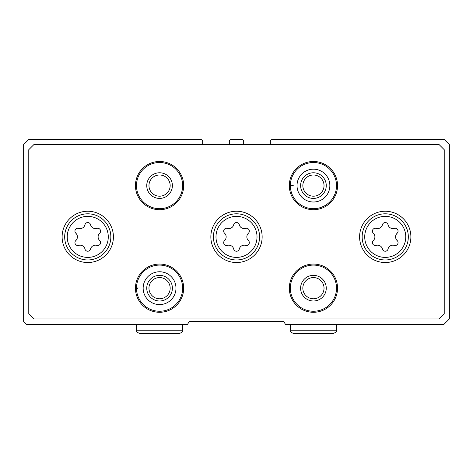 <?xml version="1.0" encoding="UTF-8"?>
<svg xmlns="http://www.w3.org/2000/svg" width="473" height="473" viewBox="0 0 473 473"><rect width="100%" height="100%" fill="white"/><g stroke="black" fill="none" stroke-linecap="round" stroke-linejoin="round"><path stroke-width="0.71" d="M202.651 144.567L202.651 141.486A2.052 2.052 0 0 0 200.599 139.434L28.776 139.434L23.65 144.567L23.65 321.51L26.47 324.33L187.568 324.33L189.2 321.51L283.8 321.51L285.432 324.33L443.964 324.33L449.35 318.95L449.35 144.567L444.224 139.434L272.401 139.434A2.052 2.052 0 0 0 270.349 141.486L270.349 144.567M243.678 144.567L243.678 141.486A2.052 2.052 0 0 0 241.626 139.434L231.374 139.434A2.052 2.052 0 0 0 229.322 141.486L229.322 144.567M113.408 236.884A25.643 25.643 0 0 0 74.941 214.677A25.643 25.643 0 0 0 74.941 259.092A25.643 25.643 0 0 0 113.408 236.884M410.883 236.884A25.643 25.643 0 0 0 372.417 214.677A25.643 25.643 0 0 0 372.417 259.092A25.643 25.643 0 0 0 410.883 236.884M262.143 236.884A25.643 25.643 0 0 0 223.676 214.677A25.643 25.643 0 0 0 223.676 259.092A25.643 25.643 0 0 0 262.143 236.884M183.672 288.175A24.105 24.105 0 0 0 147.511 267.298A24.105 24.105 0 0 0 147.511 309.052A24.105 24.105 0 0 0 183.672 288.175M337.539 288.175A24.105 24.105 0 0 0 301.378 267.298A24.105 24.105 0 0 0 301.378 309.052A24.105 24.105 0 0 0 337.539 288.175M183.672 185.593A24.105 24.105 0 0 0 147.511 164.716A24.105 24.105 0 0 0 147.511 206.47A24.105 24.105 0 0 0 183.672 185.593M337.539 185.593A24.105 24.105 0 0 0 301.378 164.716A24.105 24.105 0 0 0 301.378 206.47A24.105 24.105 0 0 0 337.539 185.593M28.776 149.693L28.776 313.818L33.908 318.95L439.092 318.95L444.224 313.818L444.224 149.693L439.092 144.567L33.908 144.567L28.776 149.693M324.035 185.593A10.601 10.601 0 0 0 308.136 176.417A10.601 10.601 0 0 0 308.136 194.775A10.601 10.601 0 0 0 324.035 185.593M326.258 185.593A12.824 12.824 0 0 0 307.024 174.49A12.824 12.824 0 0 0 307.024 196.697A12.824 12.824 0 0 0 326.258 185.593M291.279 185.848L290.357 185.877A23.082 23.082 0 0 0 325.057 205.536A23.082 23.082 0 0 0 325.057 165.656A23.082 23.082 0 0 0 290.357 185.877A23.082 23.082 0 0 0 325.057 205.536A23.082 23.082 0 0 0 325.057 165.656A23.082 23.082 0 0 0 290.357 185.31L293.242 185.41M170.168 185.593A10.601 10.601 0 0 0 154.263 176.417A10.601 10.601 0 0 0 154.263 194.775A10.601 10.601 0 0 0 170.168 185.593M172.391 185.593A12.824 12.824 0 0 0 153.157 174.49A12.824 12.824 0 0 0 153.157 196.697A12.824 12.824 0 0 0 172.391 185.593M182.649 185.593A23.082 23.082 0 0 0 148.025 165.609A23.082 23.082 0 0 0 148.025 205.584A23.082 23.082 0 0 0 182.649 185.593M324.035 288.175A10.601 10.601 0 0 0 308.136 278.993A10.601 10.601 0 0 0 308.136 297.357A10.601 10.601 0 0 0 324.035 288.175M326.258 288.175A12.824 12.824 0 0 0 307.024 277.072A12.824 12.824 0 0 0 307.024 299.279A12.824 12.824 0 0 0 326.258 288.175M336.516 288.175A23.082 23.082 0 0 0 301.892 268.185A23.082 23.082 0 0 0 301.892 308.16A23.082 23.082 0 0 0 336.516 288.175M170.168 288.175A10.601 10.601 0 0 0 154.263 278.993A10.601 10.601 0 0 0 154.263 297.357A10.601 10.601 0 0 0 170.168 288.175M172.391 288.175A12.824 12.824 0 0 0 153.157 277.072A12.824 12.824 0 0 0 153.157 299.279A12.824 12.824 0 0 0 172.391 288.175M137.412 288.424L136.49 288.459A23.082 23.082 0 0 0 171.191 308.112A23.082 23.082 0 0 0 171.191 268.232A23.082 23.082 0 0 0 136.49 288.459A23.082 23.082 0 0 0 171.191 308.112A23.082 23.082 0 0 0 171.191 268.232A23.082 23.082 0 0 0 136.49 287.891L139.375 287.992M227.371 228.388A2.873 2.873 0 0 0 224.58 233.23A5.026 5.026 0 0 1 224.58 240.538A2.873 2.873 0 0 0 227.371 245.381A5.026 5.026 0 0 1 233.703 249.035A2.873 2.873 0 0 0 239.297 249.035A5.026 5.026 0 0 1 245.629 245.381A2.873 2.873 0 0 0 248.42 240.538A5.026 5.026 0 0 1 248.42 233.23A2.873 2.873 0 0 0 245.629 228.388A5.026 5.026 0 0 1 239.297 224.734A2.873 2.873 0 0 0 233.703 224.734A5.026 5.026 0 0 1 227.371 228.388M259.582 236.884A23.082 23.082 0 0 0 224.959 216.894A23.082 23.082 0 0 0 224.959 256.874A23.082 23.082 0 0 0 259.582 236.884M376.112 228.388A2.873 2.873 0 0 0 373.315 233.23A5.026 5.026 0 0 1 373.315 240.538A2.873 2.873 0 0 0 376.112 245.381A5.026 5.026 0 0 1 382.444 249.035A2.873 2.873 0 0 0 388.031 249.035A5.026 5.026 0 0 1 394.364 245.381A2.873 2.873 0 0 0 397.16 240.538A5.026 5.026 0 0 1 397.16 233.23A2.873 2.873 0 0 0 394.364 228.388A5.026 5.026 0 0 1 388.031 224.734A2.873 2.873 0 0 0 382.444 224.734A5.026 5.026 0 0 1 376.112 228.388M408.317 236.884A23.082 23.082 0 0 0 373.7 216.894A23.082 23.082 0 0 0 373.7 256.874A23.082 23.082 0 0 0 408.317 236.884M78.636 228.388A2.873 2.873 0 0 0 75.84 233.23A5.026 5.026 0 0 1 75.84 240.538A2.873 2.873 0 0 0 78.636 245.381A5.026 5.026 0 0 1 84.969 249.035A2.873 2.873 0 0 0 90.556 249.035A5.026 5.026 0 0 1 96.888 245.381A2.873 2.873 0 0 0 99.685 240.538A5.026 5.026 0 0 1 99.685 233.23A2.873 2.873 0 0 0 96.888 228.388A5.026 5.026 0 0 1 90.556 224.734A2.873 2.873 0 0 0 84.969 224.734A5.026 5.026 0 0 1 78.636 228.388M110.842 236.884A23.082 23.082 0 0 0 76.224 216.894A23.082 23.082 0 0 0 76.224 256.874A23.082 23.082 0 0 0 110.842 236.884M297.02 185.647A16.413 16.413 0 0 0 321.658 199.801A16.413 16.413 0 0 0 321.658 171.392A16.413 16.413 0 0 0 297.02 185.546A16.413 16.413 0 0 1 321.658 171.392A16.413 16.413 0 0 1 321.658 199.801A16.413 16.413 0 0 1 297.02 185.647M143.153 288.223A16.413 16.413 0 0 0 167.785 302.377A16.413 16.413 0 0 0 167.785 273.968A16.413 16.413 0 0 0 143.153 288.122A16.413 16.413 0 0 1 167.785 273.968A16.413 16.413 0 0 1 167.785 302.377A16.413 16.413 0 0 1 143.153 288.223M257.016 236.884A20.516 20.516 0 0 0 226.242 219.117A20.516 20.516 0 0 0 226.242 254.651A20.516 20.516 0 0 0 257.016 236.884M405.757 236.884A20.516 20.516 0 0 0 374.983 219.117A20.516 20.516 0 0 0 374.983 254.651A20.516 20.516 0 0 0 405.757 236.884M108.276 236.884A20.516 20.516 0 0 0 77.501 219.117A20.516 20.516 0 0 0 77.501 254.651A20.516 20.516 0 0 0 108.276 236.884M336.516 330.231L290.351 330.231C289.766 331.212 290.877 332.318 293.686 333.566L333.181 333.566C335.96 332.365 337.072 331.254 336.516 330.231L336.516 324.33M182.649 330.231L136.484 330.231C135.928 331.254 137.04 332.365 139.819 333.566L179.314 333.566C182.123 332.318 183.234 331.212 182.649 330.231L182.649 324.33M290.351 324.33L290.351 330.231M313.268 333.566L293.686 333.566M136.484 324.33L136.484 330.231"/></g></svg>
